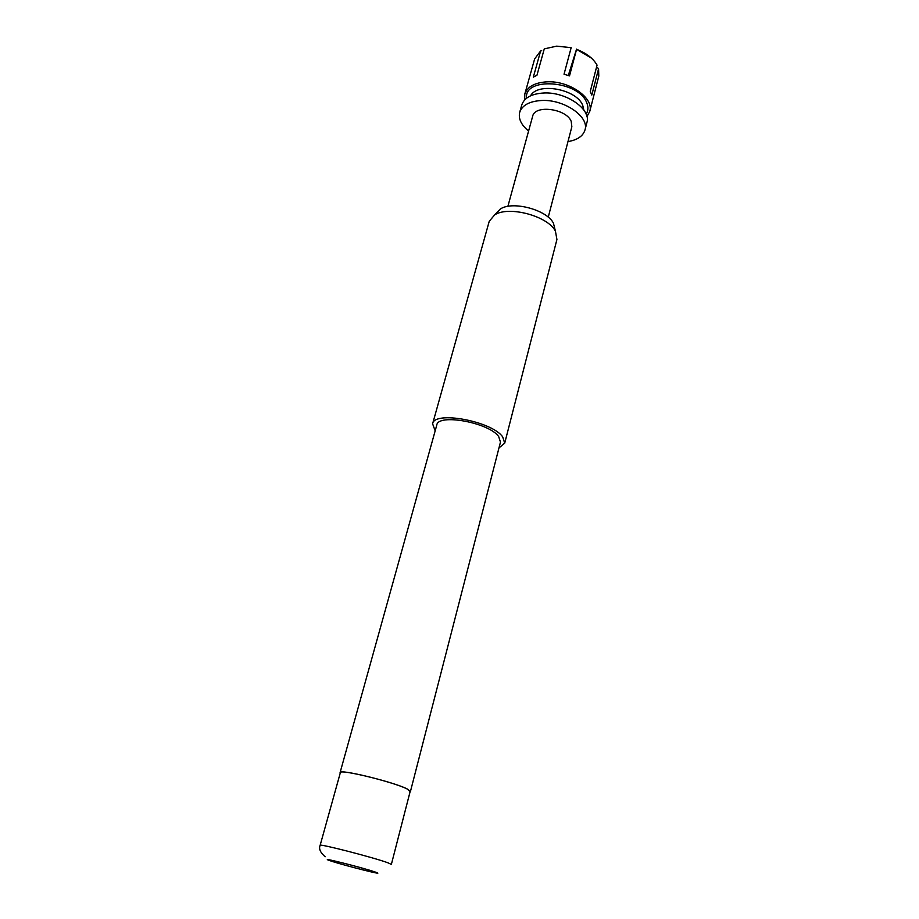 <?xml version="1.0" encoding="UTF-8"?>
<svg xmlns="http://www.w3.org/2000/svg" width="919" height="919" viewBox="0 0 919 919"><rect width="100%" height="100%" fill="white"/><g stroke="black" fill="none" stroke-linecap="round" stroke-linejoin="round"><path stroke-width="1.38" d="M528.597 131.026C521.222 124.95 518.247 118.735 519.683 112.382C522.176 105.145 529.562 101.182 541.842 100.481C564.266 99.286 589.47 116.839 585.012 129.889C583.083 136.104 577.408 139.998 567.976 141.583M519.683 112.382L521.739 105.03C524.244 97.736 531.63 93.727 543.887 92.991C566.276 91.751 591.388 109.338 586.919 122.491L585.012 129.889M586.942 116.633L589.745 111.452C594.248 98.172 569.263 80.504 546.943 81.837C534.709 82.618 527.334 86.696 524.806 94.048L524.646 99.941M541.693 50.66L540.625 50.936L533.319 77.173L536.972 75.197L544.266 48.891L556.696 46.145L571.159 47.673L564.036 74.221L569.504 75.886L576.569 49.339C586.368 53.118 593.192 58.379 597.063 65.123L590.251 91.509L591.802 95.082L598.579 68.753L598.797 76.139L589.745 111.452M507.874 206.373L532.652 116.254C534.709 104.525 566.219 108.58 571.193 121.319L571.848 126.753L548.241 217.194M504.715 443.142L556.925 239.468L555.444 231.232C548.092 216.045 508.575 205.465 494.617 214.931L489.23 221.318L432.608 423.82C433.963 410.494 491.837 421.109 502.682 436.881L504.715 443.142L498.971 447.944M407.209 789.019L410.196 791.339L391.356 864.423L388.105 862.872C374.55 857.726 318.376 843.251 320.134 845.342L340.363 772.626C339.168 768.698 394.389 782.195 407.209 789.019M340.248 773.04L340.099 772.557C338.893 768.594 394.55 782.195 407.462 789.076L410.092 791.741M340.099 772.557L436.789 425.026C438.018 413.274 488.988 422.602 498.661 436.525L500.476 442.096L410.46 791.408M496.042 213.461L500.384 208.981C512.653 200.641 546.977 209.842 553.433 223.191L553.548 223.386M435.169 430.85L432.608 423.82M576.569 49.339L591.262 57.954M576.558 49.109L568.298 75.473M524.806 94.048L534.628 58.942L540.625 50.936M598.579 68.753L597.752 67.891M530.562 95.806C537.558 81.94 576.684 89.051 582.738 105.398L583.875 110.096M526.564 98.207C523.681 76.668 578.373 80.275 586.644 102.549C588.47 106.822 588.298 110.694 586.15 114.174M330.541 860.862C343.58 865.365 389.449 876.852 375.147 872.016C362.235 867.479 314.562 855.589 330.541 860.862M325.177 856.761C320.317 852.591 318.64 848.788 320.134 845.342M500.384 208.981L494.617 214.931M553.433 223.191L555.444 231.232"/></g></svg>
